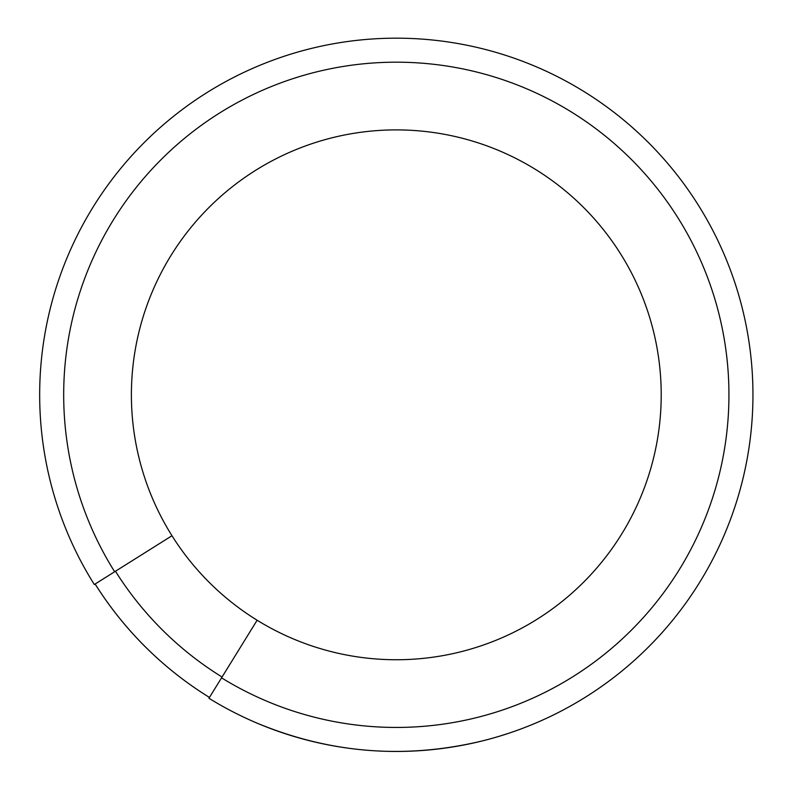 <?xml version="1.0" encoding="UTF-8"?>
<svg xmlns="http://www.w3.org/2000/svg" width="791" height="791" viewBox="0 0 791 791"><rect width="100%" height="100%" fill="white"/><g stroke="black" fill="none" stroke-linecap="round" stroke-linejoin="round"><path stroke-width="1.19" d="M208.943 698.265A356.642 356.642 0 0 0 747.07 459.314A356.642 356.642 0 0 0 329.155 44.553A356.642 356.642 0 0 0 94.277 584.47A356.642 356.642 0 0 1 329.155 44.553A356.642 356.642 0 0 1 747.07 459.314A356.642 356.642 0 0 1 208.943 698.265L257.124 620.233A264.936 264.936 0 0 1 322.985 140.234A264.936 264.936 0 0 1 525.372 626.185A264.936 264.936 0 0 1 257.124 620.233M95.098 583.946A355.673 355.673 0 0 0 209.457 697.444A355.683 355.683 0 0 1 95.078 583.956M367.162 750.254L368.329 750.352M508.85 733.227L499.655 736.144M477.556 742.077L482.53 740.87C405.437 759.429 330.272 753.507 257.026 723.122M478.466 741.859L480.364 741.404M480.631 741.335L482.065 740.989M502.631 735.235L501.178 735.689M488.7 739.278L483.153 740.712M481.521 741.118L482.52 740.87M485.486 740.119L489.233 739.13M501.731 735.511L504.796 734.552M512.558 731.972L507.219 733.771M500.07 736.025L495.779 737.301M495.166 737.479L490.815 738.705M490.539 738.774L486.781 739.783M499.546 736.184L496.699 737.034M370.346 750.501L368.418 750.362M496.837 736.994L494.82 737.578M492.833 738.141L490.549 738.774M486.791 739.783L488.769 739.259L486.801 739.783M95.138 584.005L171.973 535.744M94.317 584.529L114.655 571.755A332.625 332.625 0 0 1 333.634 68.145A332.625 332.625 0 0 1 723.458 454.954A332.625 332.625 0 0 1 221.559 677.838M115.456 571.25A331.676 331.676 0 0 0 222.063 677.027"/></g></svg>
